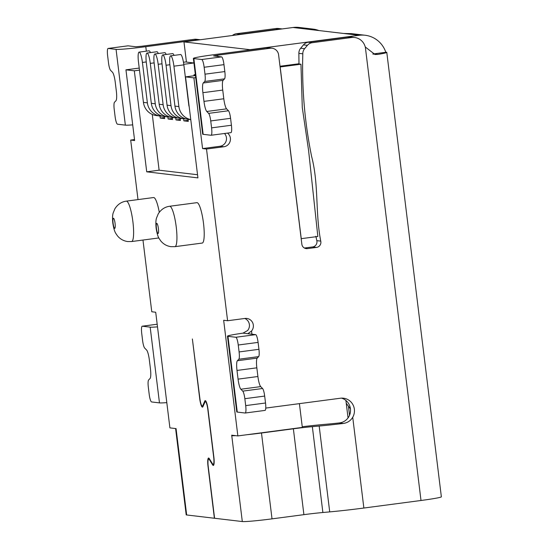 <?xml version="1.0" encoding="UTF-8"?>
<svg xmlns="http://www.w3.org/2000/svg" width="549" height="549" viewBox="0 0 549 549"><rect width="100%" height="100%" fill="white"/><g stroke="black" fill="none" stroke-linecap="round" stroke-linejoin="round"><path stroke-width="0.82" d="M176.071 428.666A25.467 1.201 -7 0 0 175.646 428.947L186.186 514.797A25.467 1.201 -7 0 0 186.667 514.969L214.391 518.249L208.023 466.417A8.66 1.633 82.5 0 1 208.565 458.031A8.66 1.633 82.5 0 1 209.279 458.621L212.559 463.905A7.638 1.441 -97.5 0 0 213.19 464.42A7.638 1.441 -97.5 0 0 213.664 457.022L207.817 409.403A7.638 1.441 -97.5 0 0 205.34 401.648A7.638 1.441 -97.5 0 0 204.962 402.046L202.91 406.706A8.66 1.633 82.5 0 1 202.478 407.152A8.66 1.633 82.5 0 1 199.671 398.375L192.376 338.966L199.87 398.396A7.638 1.441 -97.5 0 0 202.348 406.143A7.638 1.441 -97.5 0 0 202.725 405.745L204.777 401.093A8.66 1.633 82.5 0 1 205.209 400.64A8.66 1.633 82.5 0 1 208.016 409.424L213.863 457.043A8.66 1.633 82.5 0 1 213.321 465.435A8.66 1.633 82.5 0 1 212.607 464.845L209.334 459.561A7.638 1.441 -97.5 0 0 208.702 459.046A7.638 1.441 -97.5 0 0 208.222 466.444L214.584 518.27L242.308 521.55A25.467 1.201 -7 0 0 272.023 518.86L303.906 514.653A25.467 1.201 173 0 1 322.881 512.505L329.716 511.888A45.841 2.162 -7 0 0 363.87 508.031L421.008 500.489A25.467 1.201 -7 0 0 441.362 496.804L386.791 52.395A25.467 1.201 -7 0 0 386.311 52.224L385.81 52.292A25.467 24.98 96.7 0 0 365.126 35.253A25.467 24.98 96.7 0 0 359.032 35.294L249.939 49.698L183.963 41.896L293.056 27.491A25.467 24.98 -83.3 0 1 299.15 27.45L312.964 29.083L308.318 29.296L293.056 27.491M142.966 240.043L151.771 311.77L155.71 312.237L169.909 427.884L176.064 428.611L186.667 514.969M197.537 174.733L159.114 170.19L146.72 171.823L134.32 70.821L125.947 69.833L134.629 140.53L130.689 140.07L137.998 199.596M146.72 171.823L197.928 177.883L185.521 76.881L193.893 77.869L202.574 148.573L219.929 146.281L223.868 146.748L206.513 149.033L202.574 148.573M299.404 403.639L302.327 427.41L237.861 435.92L223.656 320.273L227.595 320.74L206.513 149.033M237.861 435.92L231.705 435.192L231.767 435.7L233.75 435.432M174.959 246.666L202.231 243.063A20.375 3.85 -97.5 0 0 203.507 223.333A20.375 3.85 -97.5 0 0 196.899 202.663L169.627 206.266C164.878 206.918 161.083 209.437 158.256 213.829L156.492 218.118C155.799 220.286 155.683 223.649 156.142 228.212C156.952 233.38 157.975 236.859 159.21 238.65L160.74 240.901C163.396 244.133 166.8 246.055 170.952 246.673L174.959 246.666A20.375 3.85 -97.5 0 0 176.229 226.929A20.375 3.85 -97.5 0 0 169.627 206.266M159.285 212.298A20.375 3.85 -97.5 0 0 153.576 197.544L126.297 201.14C121.549 201.792 117.754 204.317 114.926 208.702L113.163 212.991C112.476 215.16 112.36 218.529 112.813 223.086C113.622 228.254 114.645 231.733 115.88 233.524L117.411 235.775C120.066 239.007 123.47 240.936 127.629 241.546L131.63 241.539A20.375 3.85 -97.5 0 0 132.906 221.81A20.375 3.85 -97.5 0 0 126.297 201.14M175.646 428.947A25.467 1.201 -7 0 0 176.126 429.119M280.093 66.964L300.955 64.226L302.286 107.59L308.586 150.467L317.844 236.489L301.175 238.671M244.779 318.475A7.638 7.494 -83.3 0 1 247.599 330.546L242.974 333.147A25.467 1.201 -7 0 0 227.478 336.166A25.467 1.201 -7 0 0 227.965 336.331L237.264 412.086A25.467 1.201 -7 0 1 236.777 411.915L227.478 336.166M195.732 77.629L193.893 77.869M224.507 133.489A7.638 7.494 -83.3 0 1 219.929 146.281M265.764 408.079L340.414 398.224A12.737 12.49 -83.3 0 1 352.726 417.274L363.87 508.031M227.595 320.74L244.95 318.447A7.638 7.494 -83.3 0 1 251.538 331.013L247.798 333.717L255.676 334.65A7.638 1.441 82.5 0 1 258.085 342.398L258.936 349.315A7.638 1.441 82.5 0 1 258.654 356.603L257.207 358.113L237.367 360.727A10.184 1.921 82.5 0 0 237.003 370.445L238.067 379.139A10.184 1.921 82.5 0 0 240.867 389.227L242.74 391.128A7.638 1.441 -97.5 0 1 244.84 398.698L245.691 405.615A7.638 1.441 -97.5 0 1 245.211 413.02A7.638 1.441 -97.5 0 1 245.142 413.02L237.264 412.086M166.807 402.623A25.467 1.201 -7 0 1 159.471 402.884L151.593 401.95A7.638 1.441 -97.5 0 1 149.184 394.203L148.333 387.285A7.638 1.441 -97.5 0 1 148.607 379.997L150.062 378.487A10.184 1.921 82.5 0 0 150.426 368.77L149.362 360.082A10.184 1.921 82.5 0 0 146.562 349.988L144.696 348.087A7.638 1.441 -97.5 0 1 142.596 340.524L141.745 333.6A7.638 1.441 -97.5 0 1 142.218 326.202L157.186 324.226L142.294 326.202A7.638 1.441 -97.5 0 0 142.218 326.202M245.691 405.615L265.524 403A7.638 1.441 82.5 0 1 265.05 410.398A7.638 1.441 82.5 0 1 264.975 410.398M265.524 403L264.673 396.076A7.638 1.441 82.5 0 0 262.573 388.507L260.706 386.613A10.184 1.921 -97.5 0 1 257.906 376.518L256.836 367.83A10.184 1.921 -97.5 0 1 257.207 358.113M231.417 125.241L230.573 118.323L210.734 120.938L211.585 127.862L231.417 125.241A7.638 1.441 82.5 0 1 230.944 132.645A7.638 1.441 82.5 0 1 230.875 132.645M224.829 71.562L223.978 64.645L204.146 67.259L204.99 74.177L224.829 71.562A7.638 1.441 82.5 0 1 224.555 78.85L223.1 80.353A10.184 1.921 -97.5 0 0 222.736 90.07L223.8 98.765A10.184 1.921 -97.5 0 0 226.6 108.853L228.473 110.754A7.638 1.441 82.5 0 1 230.573 118.323M421.008 500.489L365.325 47.008A12.737 12.49 -83.3 0 1 364.948 46.013A12.737 12.49 96.7 0 0 351.559 37.517L312.175 42.712A7.638 7.494 96.7 0 0 307.413 45.341L304.613 48.683A7.638 7.494 96.7 0 0 302.808 53.823C301.792 88.451 304.729 122.681 311.626 156.52C318.921 184.299 315.201 213.218 320.76 241.121A5.092 4.996 -83.3 0 1 316.533 247.414L307.433 248.615A5.092 4.996 -83.3 0 1 301.854 244.223L278.604 54.845A7.638 7.494 96.7 0 0 270.232 48.25L217.672 55.188L213.595 55.923L221.57 56.89A7.638 1.441 82.5 0 1 223.978 64.645M132.707 124.87A25.467 1.201 -7 0 1 125.364 125.131L117.486 124.198A7.638 1.441 -97.5 0 1 115.084 116.443L114.233 109.525A7.638 1.441 -97.5 0 1 114.508 102.238L115.956 100.735A10.184 1.921 82.5 0 0 116.326 91.017L115.256 82.323A10.184 1.921 82.5 0 0 112.456 72.235L110.589 70.334A7.638 1.441 -97.5 0 1 108.489 62.764L107.638 55.847A7.638 1.441 -97.5 0 1 108.119 48.442A7.638 1.441 -97.5 0 1 108.187 48.442L116.065 49.376A25.467 1.201 -7 0 0 145.78 46.686L198.347 39.748L194.408 39.281L141.841 46.219L135.898 46.761L128.02 45.828A7.638 1.441 82.5 0 0 127.951 45.828A7.638 1.441 82.5 0 0 127.883 45.841M258.085 342.398L238.245 345.012L239.096 351.936A7.638 1.441 -97.5 0 1 238.822 359.224L237.367 360.727M238.245 345.012A7.638 1.441 -97.5 0 0 235.844 337.264L227.965 336.331M270.232 48.25L266.292 47.784L213.733 54.722A25.467 1.201 -7 0 0 193.372 58.407L202.677 134.162A25.467 1.201 -7 0 0 203.157 134.327L211.036 135.26A7.638 1.441 -97.5 0 0 211.104 135.26A7.638 1.441 -97.5 0 0 211.585 127.862M193.372 58.407A25.467 1.201 -7 0 0 193.859 58.578L201.737 59.512A7.638 1.441 -97.5 0 1 204.146 67.259M210.734 120.938A7.638 1.441 -97.5 0 0 208.634 113.375L206.767 111.474A10.184 1.921 82.5 0 1 203.967 101.38L202.897 92.692A10.184 1.921 82.5 0 1 203.267 82.974L204.715 81.465A7.638 1.441 -97.5 0 0 204.99 74.177M159.471 402.884L150.172 327.135L142.294 326.202M247.702 333.682L242.974 333.147M227.512 133.098A7.638 7.494 -83.3 0 1 223.868 146.748M246.968 434.719A25.467 1.201 -7 0 0 261.482 433.01L293.365 428.796A25.467 1.201 173 0 1 312.34 426.655L319.175 426.038A45.841 2.162 -7 0 0 343.303 423.451C347.428 422.867 350.571 420.809 352.726 417.274M341.478 398.128A12.737 12.49 96.7 0 1 348.787 416.808C346.549 420.41 343.345 422.462 339.179 422.956A25.467 1.201 173 0 1 330.416 423.855L323.581 424.473A45.841 2.162 -7 0 0 302.238 426.731M242.308 521.55L231.767 435.7A25.467 1.201 -7 0 0 235.686 435.666M304.393 248.031L312.594 246.954A5.092 4.996 96.7 0 0 316.821 240.654L315.874 236.255M266.292 47.784A7.638 7.494 -83.3 0 1 268.125 47.77L272.064 48.237M373.231 54.138A12.737 12.49 96.7 0 0 374.397 54.042L377.733 54.433A25.467 1.201 -7 0 0 386.791 52.395M351.559 37.517L347.62 37.051A12.737 12.49 -83.3 0 1 350.667 37.03L354.606 37.497M347.62 37.051L308.236 42.246L312.175 42.712M300.955 64.226L298.985 63.993L298.869 53.356A7.638 7.494 -83.3 0 1 300.674 48.216L303.473 44.874A7.638 7.494 -83.3 0 1 308.236 42.246M349.541 415.27L348.437 406.233M359.032 35.294L343.77 33.489L351.312 33.619L365.126 35.253M343.77 33.489L308.318 29.296M280.004 66.257L298.985 63.753M372.798 54.008L385.81 52.292M195.478 75.563L185.521 76.881M195.362 74.595L193.982 74.774L195.403 74.945M301.25 238.678L280.168 66.971M365.325 47.008L374.96 54.488L377.733 54.433M150.172 327.135A25.467 1.201 -7 0 0 157.508 326.875M125.947 69.833L139.226 68.076M275.735 28.548L236.351 33.743L240.29 34.21L279.674 29.015L275.735 28.548A12.737 12.49 -83.3 0 1 278.782 28.527L282.186 28.925M232.46 35.493A7.638 7.494 -83.3 0 1 236.351 33.743M194.408 39.281A7.638 7.494 -83.3 0 1 196.24 39.267L200.179 39.734A7.638 7.494 96.7 0 0 198.347 39.748M130.689 140.07L134.512 139.563M183.455 62.243L186.413 61.852M240.29 34.21A7.638 7.494 96.7 0 0 238.451 34.697M282.124 28.932A12.737 12.49 96.7 0 0 279.674 29.015M183.963 41.896L186.44 62.092L193.927 62.977L183.778 64.315M134.32 70.821L139.48 70.142M318.852 30.545A25.467 24.98 96.7 0 0 314.426 29.303L312.964 29.083M164.419 116.525L164.673 118.591L160.239 118.062L164.535 117.5M160.239 118.062L159.985 116.004M159.114 170.19L152.272 114.425M178.199 118.021A15.283 14.988 -83.3 0 1 163.128 104.708L158.174 64.308A10.184 1.921 -97.5 0 0 154.866 53.98A10.184 1.921 -97.5 0 0 154.235 63.842L159.189 104.248A15.283 14.988 -83.3 0 0 172.276 117.459L172.544 119.517L168.118 118.996L167.864 116.937M180.175 118.392L180.422 120.451L175.996 119.929L175.742 117.863M188.053 119.325L188.3 121.384L183.874 120.862L183.62 118.797M193.982 74.774L194.099 75.748M168.118 118.996L172.413 118.426M175.996 119.929L180.292 119.359M183.874 120.862L188.17 120.293M162.113 64.775L167.068 105.175L171.007 105.641L166.052 65.242A10.184 1.921 -97.5 0 0 162.744 54.907A10.184 1.921 -97.5 0 0 162.113 64.775M186.077 118.955A15.283 14.988 -83.3 0 1 184.093 118.852L180.154 118.392A15.283 14.988 -83.3 0 1 167.068 105.175M184.093 118.852A15.283 14.988 -83.3 0 1 171.007 105.641M162.744 54.907L172.667 53.603A10.184 1.921 82.5 0 1 174.047 55.387M138.478 61.982L143.44 102.382L147.379 102.848L142.417 62.449A10.184 1.921 -97.5 0 0 139.11 52.114A10.184 1.921 -97.5 0 0 138.478 61.982M162.442 116.162A15.283 14.988 -83.3 0 1 160.459 116.059L156.52 115.592A15.283 14.988 -83.3 0 1 143.44 102.382M160.459 116.059A15.283 14.988 -83.3 0 1 147.379 102.848M139.11 52.114L149.033 50.803A10.184 1.921 82.5 0 1 150.412 52.594M146.357 62.915L151.318 103.315L155.257 103.782L150.296 63.375A10.184 1.921 -97.5 0 0 146.988 53.047A10.184 1.921 -97.5 0 0 146.357 62.915M170.32 117.088A15.283 14.988 -83.3 0 1 168.337 116.992L164.398 116.525A15.283 14.988 -83.3 0 1 151.318 103.315M168.337 116.992A15.283 14.988 -83.3 0 1 155.257 103.782M146.988 53.047L156.911 51.736A10.184 1.921 82.5 0 1 158.29 53.528M154.866 53.98L164.789 52.67A10.184 1.921 82.5 0 1 166.169 54.461M169.991 65.708L174.946 106.108L178.885 106.575L173.93 66.175A10.184 1.921 -97.5 0 0 170.622 55.84A10.184 1.921 -97.5 0 0 169.991 65.708M190.778 119.648L188.032 119.318A15.283 14.988 -83.3 0 1 174.946 106.108M190.771 119.593A15.283 14.988 -83.3 0 1 178.885 106.575M170.622 55.84L180.539 54.529A10.184 1.921 82.5 0 1 183.846 64.864L188.808 105.264A5.092 4.996 96.7 0 0 189.179 106.664M350.434 408.813A15.283 2.21 54.1 0 1 346.241 403.199M345.904 400.461L348.052 417.933M202.725 405.745L203.37 405.663M204.777 401.093L205.738 400.962M213.863 464.68L212.607 464.845M209.821 459.492L209.334 459.561M244.84 398.698L264.673 396.076M258.936 349.315L239.096 351.936M193.859 58.578L203.157 134.327M125.364 125.131L116.065 49.376M251.929 334.204L251.538 331.013M217.823 56.451L217.672 55.188M329.716 511.888L319.175 426.038M339.179 422.956L343.303 423.451M316.821 240.654L320.76 241.121M302.808 53.823L298.869 53.356M300.674 48.216L304.613 48.683M307.413 45.341L303.473 44.874M312.594 246.954L316.533 247.414M307.433 248.615L305.031 248.333M221.57 56.89L201.737 59.512M108.187 48.442L128.02 45.828M255.676 334.65L235.844 337.264M145.78 46.686L146.336 51.16M314.515 30.03L314.426 29.303M169.874 64.734L166.052 65.242M146.247 61.941L142.417 62.449M154.125 62.874L150.296 63.375M162.003 63.808L158.174 64.308M159.189 104.248L163.128 104.708M183.846 64.864L173.93 66.175M322.881 512.505L312.34 426.655M293.365 428.796L303.906 514.653M261.482 433.01L272.023 518.86M258.654 356.603L238.822 359.224M237.003 370.445L256.836 367.83M257.906 376.518L238.067 379.139M240.867 389.227L260.706 386.613M242.74 391.128L262.573 388.507M204.715 81.465L224.555 78.85M223.1 80.353L203.267 82.974M202.897 92.692L222.736 90.07M223.8 98.765L203.967 101.38M206.767 111.474L226.6 108.853M228.473 110.754L208.634 113.375M156.431 228.315A5.092 0.961 -97.5 0 0 158.037 233.483A5.092 0.961 -97.5 0 0 158.4 228.549A5.092 0.961 -97.5 0 0 156.794 223.381A5.092 0.961 -97.5 0 0 156.431 228.315M115.07 223.422A5.092 0.961 -97.5 0 0 113.471 218.255A5.092 0.961 -97.5 0 0 113.101 223.189A5.092 0.961 -97.5 0 0 114.707 228.357A5.092 0.961 -97.5 0 0 115.07 223.422M203.205 406.034L202.348 406.143M209.478 458.937L208.702 459.046M245.211 413.02L265.05 410.398M211.104 135.26L230.944 132.645M108.119 48.442L127.951 45.828M172.276 117.459L176.215 117.925M213.952 464.324L213.19 464.42M206.101 401.552L205.34 401.648M158.833 237.95L131.63 241.539"/></g></svg>
